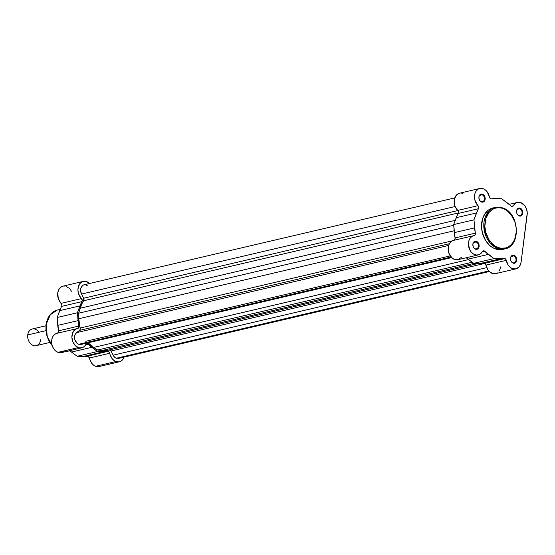 <?xml version="1.0" encoding="UTF-8"?>
<svg xmlns="http://www.w3.org/2000/svg" width="555" height="555" viewBox="0 0 555 555"><rect width="100%" height="100%" fill="white"/><g stroke="black" fill="none" stroke-linecap="round" stroke-linejoin="round"><path stroke-width="0.83" d="M498.085 247.509C493.444 246.607 483.405 236.77 485.042 222.271C487.103 207.931 498.633 206.085 503.08 208.548A0.749 0.444 -69.7 0 0 502.691 207.952L495.24 207.41L486.471 214.417L484.168 230.006L490.148 243.041L497.516 248.335A0.749 0.444 -69.7 0 0 498.085 247.509L495.102 246.011L492.334 243.825L488.795 239.434L485.701 232.136L484.855 226.183L485.826 218.58L489.045 212.419L492.653 209.318L495.455 208.139L498.459 207.716L501.547 208.083L504.592 209.207L507.485 211.06L511.294 215.035L514.894 221.993L516.178 227.883L516.296 231.851L514.728 239.191L513.111 242.292L511.016 244.838L508.512 246.739L505.709 247.925L501.165 248.258L498.085 247.509A0.749 0.444 110.3 0 1 497.516 248.335A21.298 15.998 -103.2 0 1 483.828 226.953A21.298 15.998 -103.2 0 1 495.24 207.41A21.298 15.998 -103.2 0 1 502.691 207.952A0.749 0.444 110.3 0 1 503.08 208.548C507.728 209.45 517.76 219.294 516.122 233.787C514.062 248.127 502.532 249.972 498.085 247.509M518.89 215.541A3.587 2.692 76.8 0 0 522.04 213.141A3.587 2.692 76.8 0 0 519.764 208.742L520.174 208.153A4.121 3.094 -103.2 0 1 522.789 213.21A4.121 3.094 -103.2 0 1 519.175 215.964L518.89 215.541A3.587 2.692 -103.2 0 1 516.587 211.941A3.587 2.692 -103.2 0 1 518.509 208.652A3.587 2.692 -103.2 0 1 519.764 208.742A3.587 2.692 -103.2 0 1 522.068 212.343A3.587 2.692 -103.2 0 1 520.146 215.631A3.587 2.692 -103.2 0 1 518.89 215.541L520.403 216.11L522.359 214.619L522.741 211.628L521.818 209.45L520.77 208.451L518.939 208.007L517.822 208.479L516.712 210.165L516.601 212.489L517.114 214.008L519.175 215.964A4.121 3.094 -103.2 0 1 516.559 210.907A4.121 3.094 -103.2 0 1 520.174 208.153L519.764 208.742L517.427 209.291L519.764 208.742A3.587 2.692 76.8 0 0 516.615 211.136A3.587 2.692 76.8 0 0 518.89 215.541M481.254 201.597A3.587 2.692 76.8 0 0 484.404 199.203A3.587 2.692 76.8 0 0 482.129 194.798L482.538 194.208A4.121 3.094 -103.2 0 1 485.153 199.273A4.121 3.094 -103.2 0 1 481.532 202.02L481.254 201.597A3.587 2.692 -103.2 0 1 478.951 197.996A3.587 2.692 -103.2 0 1 480.873 194.708A3.587 2.692 -103.2 0 1 482.129 194.798A3.587 2.692 -103.2 0 1 484.432 198.399A3.587 2.692 -103.2 0 1 482.51 201.687A3.587 2.692 -103.2 0 1 481.254 201.597L482.767 202.166L484.723 200.674L485.105 197.684L484.182 195.513L483.134 194.507L481.303 194.063L479.347 195.554L478.916 196.963L479.166 199.328L480.38 201.285L481.532 202.02A4.121 3.094 -103.2 0 1 478.916 196.963A4.121 3.094 -103.2 0 1 482.538 194.208L482.129 194.798L479.791 195.346L482.129 194.798A3.587 2.692 76.8 0 0 478.979 197.191A3.587 2.692 76.8 0 0 481.254 201.597M475.212 248.772A3.587 2.692 76.8 0 0 478.361 246.378A3.587 2.692 76.8 0 0 476.086 241.973L476.495 241.383A4.121 3.094 -103.2 0 1 479.111 246.448A4.121 3.094 -103.2 0 1 475.489 249.195L475.212 248.772A3.587 2.692 -103.2 0 1 472.909 245.171A3.587 2.692 -103.2 0 1 474.83 241.883A3.587 2.692 -103.2 0 1 476.086 241.973A3.587 2.692 -103.2 0 1 478.389 245.574A3.587 2.692 -103.2 0 1 476.467 248.862A3.587 2.692 -103.2 0 1 475.212 248.772L476.724 249.341L478.681 247.849L479.062 244.859L478.139 242.681L475.878 241.231L474.143 241.709L473.304 242.729L472.874 244.138L473.124 246.503L474.338 248.46L475.489 249.195A4.121 3.094 -103.2 0 1 472.874 244.138A4.121 3.094 -103.2 0 1 476.495 241.383L476.086 241.973L473.748 242.521L476.086 241.973A3.587 2.692 76.8 0 0 472.936 244.367A3.587 2.692 76.8 0 0 475.212 248.772M512.848 262.716A3.587 2.692 76.8 0 0 515.997 260.316A3.587 2.692 76.8 0 0 513.722 255.917L514.131 255.328A4.121 3.094 -103.2 0 1 516.747 260.385A4.121 3.094 -103.2 0 1 513.132 263.139L512.848 262.716A3.587 2.692 -103.2 0 1 510.544 259.116A3.587 2.692 -103.2 0 1 512.466 255.827A3.587 2.692 -103.2 0 1 513.722 255.917A3.587 2.692 -103.2 0 1 516.025 259.518A3.587 2.692 -103.2 0 1 514.103 262.806A3.587 2.692 -103.2 0 1 512.848 262.716L514.36 263.285L516.317 261.793L516.698 258.803L515.775 256.625L514.728 255.626L512.896 255.182L511.779 255.654L510.669 257.34L510.558 259.664L511.072 261.176L513.132 263.139A4.121 3.094 -103.2 0 1 510.51 258.082A4.121 3.094 -103.2 0 1 514.131 255.328L513.722 255.917L511.384 256.466L513.722 255.917A3.587 2.692 76.8 0 0 510.572 258.311A3.587 2.692 76.8 0 0 512.848 262.716M478.25 254.925A9.9 7.437 -103.2 0 1 468.753 246.989A9.9 7.437 -103.2 0 1 473.734 235.653L453.442 240.405A9.9 7.437 76.8 0 0 448.461 251.741A9.9 7.437 76.8 0 0 457.958 259.685L478.25 254.925A9.9 7.437 -103.2 0 0 482.413 251.505L480.547 253.801L478.944 254.717L476.239 255.029L473.505 254.051L471.105 251.908L469.849 249.965L468.413 244.186L468.871 240.773L470.279 237.963L472.451 236.125L474.768 235.306L475.413 233.995L473.956 219.829L478.771 207.563L474.851 200.036L474.456 196.699L474.934 193.528L476.245 190.892L478.23 189.095L480.651 188.346L483.238 188.735A9.9 7.437 -103.2 0 1 489.399 197.004L489.898 198.156L491.113 198.877L501.664 198.745L511.87 206.599L512.799 206.377L514.686 203.928L516.538 202.707L518.668 202.277L520.874 202.672A9.9 7.437 -103.2 0 1 527.16 214.834L521.117 262.009L520.278 264.999L518.668 267.323L515.227 268.988L511.377 268.127L508.109 264.978L506.084 259.747L504.932 258.554L484.647 263.306A2.137 1.609 76.8 0 0 483.932 263.243L504.224 258.491A2.137 1.609 -103.2 0 1 504.932 258.554L493.999 258.602L484.411 250.999L482.67 251.151L484.064 250.825L483.127 250.825L482.413 251.505A2.137 1.609 -103.2 0 1 483.315 250.77A2.137 1.609 -103.2 0 1 484.064 250.825A2.137 1.609 -103.2 0 1 484.723 251.262L482.219 251.852L484.723 251.262A30.497 22.908 -103.2 0 0 488.296 254.398L493.999 258.602L473.706 263.354L484.647 263.306L485.798 264.499L487.817 269.737L489.885 272.061L493.652 273.74L497.335 272.894M494.054 207.736L491.036 208.576L488.268 210.178L484.848 213.897L482.538 218.885L481.532 226.759L482.406 232.927L485.611 240.495L489.281 245.046L492.153 247.308L495.247 248.862A21.298 15.998 76.8 0 0 502.691 249.41L504.96 248.876A21.298 15.998 -103.2 0 1 497.516 248.335L504.96 248.876C521.346 246.191 519.459 212.926 502.858 207.958L495.24 207.41L492.972 207.945A21.298 15.998 76.8 0 0 481.56 227.488A21.298 15.998 76.8 0 0 495.247 248.862L497.516 248.335L495.247 248.862L498.439 249.639L503.142 249.292M462.946 193.487L461.656 193.154M459.11 193.334L455.953 195.644L454.295 199.821L454.254 203.123L455.079 206.398L458.187 211.08L458.486 212.315L453.664 224.581L455.128 238.331L454.198 240.232A2.137 1.609 76.8 0 0 455.072 237.908L475.358 233.149A30.497 22.908 -103.2 0 1 474.587 227.883L473.956 219.829L453.664 224.581L456.21 217.706L476.502 212.953A30.497 22.908 -103.2 0 1 478.493 208.708L458.201 213.46A2.137 1.609 76.8 0 0 457.715 210.428L478.008 205.676A2.137 1.609 -103.2 0 1 478.493 208.708L458.201 213.46A30.497 22.908 76.8 0 0 456.21 217.706L476.502 212.953L473.956 219.829L453.664 224.581L454.302 232.635L474.587 227.883L454.302 232.635A30.497 22.908 76.8 0 0 455.072 237.908L475.358 233.149A2.137 1.609 -103.2 0 1 474.268 235.549A2.137 1.609 -103.2 0 1 474.178 235.57A9.9 7.437 -103.2 0 0 473.734 235.653M453.886 240.322L451.368 241.37L449.425 243.562L448.315 246.621L448.371 251.325L449.557 254.717L452.367 258.207L455.024 259.601L457.965 259.678M458.652 259.469L461.587 257.138M466.179 257.68L473.706 263.354L468.004 259.157L488.296 254.398L468.004 259.157A30.497 22.908 76.8 0 1 466.242 257.742M499.271 271.013L500.825 266.761M479.777 188.478L459.485 193.23A9.9 7.437 76.8 0 0 454.226 200.383A9.9 7.437 76.8 0 0 457.715 210.428L478.008 205.676A9.9 7.437 -103.2 0 1 474.518 195.631A9.9 7.437 -103.2 0 1 479.777 188.478A9.9 7.437 -103.2 0 1 483.238 188.735L485.348 189.928L487.172 191.822L489.399 197.004A2.137 1.609 -103.2 0 0 491.439 198.856A30.497 22.908 -103.2 0 1 495.455 198.537L501.664 198.745L507.367 202.95A30.497 22.908 -103.2 0 1 510.94 206.085A2.137 1.609 -103.2 0 0 512.348 206.585L512.341 206.585A2.137 1.609 -103.2 0 0 513.25 205.843A9.9 7.437 -103.2 0 1 517.413 202.422A9.9 7.437 -103.2 0 1 520.874 202.672L524.829 205.794L526.563 209.152L527.25 212.947L521.117 262.009A9.9 7.437 -103.2 0 1 515.886 268.87A9.9 7.437 -103.2 0 1 506.264 260.344L485.979 265.096A2.137 1.609 76.8 0 0 484.647 263.306L504.932 258.554A2.137 1.609 -103.2 0 1 506.264 260.344L485.979 265.096A9.9 7.437 76.8 0 0 495.594 273.629L515.886 268.87M483.932 263.243L504.224 258.491A30.497 22.908 -103.2 0 1 500.208 258.817L479.922 263.57A30.497 22.908 76.8 0 0 483.932 263.243M500.208 258.817L493.999 258.602L473.706 263.354L479.922 263.57L500.208 258.817M511.21 206.321L513.25 205.843L511.21 206.321M109.321 349.914L110.958 351.017L484.848 263.403L110.958 351.017L113.116 355.186A6.417 4.822 76.8 0 0 116.321 358.246L488.754 270.965L116.321 358.246A6.417 4.822 76.8 0 0 118.569 358.405L489.295 271.534M80.6 344.523L78.685 344.301L77.311 343.517L74.897 339.799L74.654 336.115L75.154 334.464L76.583 332.632L448.606 245.456L76.583 332.632L79.559 330.371A2.137 1.609 76.8 0 0 80.142 328.04L78.768 318.743L454.15 230.783L78.768 318.743L78.644 313.2L81.62 304.286L83.632 300.761A2.137 1.609 76.8 0 0 83.68 298.236L457.84 210.56L83.68 298.236L83.632 300.761L458.409 212.94L83.632 300.761A29.429 22.103 76.8 0 0 80.114 308.247L78.644 313.2L453.719 225.302L78.644 313.2L78.768 318.743A29.429 22.103 76.8 0 0 80.142 328.04L80.17 329.379L79.559 330.371L449.342 243.714L79.559 330.371L76.583 332.632A6.417 4.822 76.8 0 0 74.682 338.876A6.417 4.822 76.8 0 0 78.685 344.301L451.118 257.021L78.685 344.301A6.417 4.822 76.8 0 0 80.933 344.461L451.659 257.589M84.367 284.722L82.626 285.457L80.898 288.087L80.593 290.459L81.523 294.067L455.128 206.522L81.523 294.067L83.68 298.236L81.523 294.067A6.417 4.822 76.8 0 1 84.041 284.784L454.767 197.913M80.114 308.247L455.232 220.342L80.114 308.247M80.142 328.04L452.221 240.849L80.142 328.04M93.608 347.444L468.58 259.574L93.608 347.444L97.666 350.004L93.608 347.444A29.429 22.103 76.8 0 1 88.085 342.789L93.608 347.444M108.079 350.233L105.582 350.628L97.666 350.004L472.187 262.238L97.666 350.004L101.981 350.545L474.012 263.368L101.981 350.545A29.429 22.103 76.8 0 0 108.017 350.247L478.16 263.507M120.359 357.406L118.472 358.426L116.321 358.246L114.524 357.087L113.116 355.186L486.721 267.635L113.116 355.186L110.958 351.017A2.137 1.609 76.8 0 0 109.148 349.948M88.085 286.102L85.324 284.715M52.274 345.855L46.897 336.011L45.989 324.647L49.825 315.039L57.38 310.016A21.298 15.998 76.8 0 0 46.19 324.335A21.298 15.998 76.8 0 0 52.163 345.515L47.21 336.392L46.218 324.175L50.567 314.234L57.38 310.016L60.051 309.697M69.653 350.6L77.18 356.282L88.384 356.359L91.679 363.206L93.504 365.093L95.613 366.293A9.9 7.437 76.8 0 0 99.068 366.55L119.36 361.791A9.9 7.437 -103.2 0 1 115.898 361.541L95.613 366.293L98.568 366.64M124.077 357.115A9.9 7.437 -103.2 0 1 119.36 361.791M57.359 333.243L54.994 334.179L53.107 336.143L51.934 338.89L51.601 342.116L52.142 345.439L53.509 348.478L55.528 350.871L57.97 352.349A9.9 7.437 76.8 0 0 61.432 352.605L81.724 347.846A9.9 7.437 -103.2 0 1 78.262 347.596L57.97 352.349L61.265 352.64L64.165 351.1M124.209 356.705L122.662 359.675L120.262 361.499L118.86 361.888L115.898 361.541L113.796 360.341L111.964 358.447L108.669 351.599L97.472 351.523L87.905 343.94L86.941 343.663L85.886 344.426A9.9 7.437 -103.2 0 1 81.724 347.846M71.442 291.271L70.207 289.308M69.472 288.461L66.024 286.276M65.102 286.068L63.27 286.089L60.772 287.192L58.865 289.439L57.803 292.534L58.233 298.417L61.959 305.236L57.137 317.502L58.601 331.252L57.671 333.153A2.137 1.609 76.8 0 0 58.546 330.829L78.831 326.069L77.429 312.749L82.244 300.484L78.526 293.657L77.929 290.105L78.345 286.678L80.35 283.071L82.681 281.565L86.316 281.524L89.764 283.709M69.715 350.663A30.497 22.908 76.8 0 0 71.484 352.078L91.769 347.326A30.497 22.908 -103.2 0 1 88.196 344.19A2.137 1.609 -103.2 0 0 86.788 343.691A2.137 1.609 -103.2 0 0 85.886 344.426L84.457 346.341L82.598 347.569L79.365 347.902L75.82 346.119L73.024 342.262L71.886 337.364L72.712 332.681L75.279 329.427L78.484 327.984L78.831 326.069A2.137 1.609 -103.2 0 1 77.749 328.47A2.137 1.609 -103.2 0 1 77.651 328.491A9.9 7.437 -103.2 0 0 77.207 328.574A9.9 7.437 -103.2 0 0 71.9 337.655A9.9 7.437 -103.2 0 0 78.262 347.596L57.97 352.349A9.9 7.437 76.8 0 1 51.608 342.414A9.9 7.437 76.8 0 1 56.915 333.326L77.207 328.574M64.907 351.787A21.298 15.998 76.8 0 0 67.093 351.481L64.907 351.787M83.25 281.399L62.958 286.151A9.9 7.437 76.8 0 0 57.699 293.304A9.9 7.437 76.8 0 0 61.189 303.349L81.481 298.597A9.9 7.437 -103.2 0 1 77.991 288.551A9.9 7.437 -103.2 0 1 83.25 281.399A9.9 7.437 -103.2 0 1 89.549 283.494M78.047 320.637L57.762 325.39A30.497 22.908 76.8 0 0 58.546 330.829L78.831 326.069A30.497 22.908 -103.2 0 1 78.047 320.637L57.762 325.39L57.137 317.502L77.429 312.749L78.047 320.637M59.683 310.633L57.137 317.502L77.429 312.749L79.975 305.874L59.683 310.633L79.975 305.874A30.497 22.908 -103.2 0 1 81.967 301.629L61.674 306.381A30.497 22.908 76.8 0 0 59.683 310.633M61.674 306.381A2.137 1.609 76.8 0 0 61.189 303.349L81.481 298.597A2.137 1.609 -103.2 0 1 81.967 301.629L61.674 306.381M88.196 344.19L85.692 344.773L88.196 344.19M89.452 358.017A9.9 7.437 76.8 0 0 95.613 366.293L115.898 361.541A9.9 7.437 -103.2 0 1 109.737 353.264L89.452 358.017A2.137 1.609 76.8 0 0 87.406 356.164L107.698 351.412A2.137 1.609 -103.2 0 1 109.737 353.264L89.452 358.017M103.549 351.731L83.264 356.483A30.497 22.908 76.8 0 0 87.406 356.164L107.698 351.412A30.497 22.908 -103.2 0 1 103.549 351.731L83.264 356.483L77.18 356.282L97.472 351.523L103.549 351.731M71.484 352.078L77.18 356.282L97.472 351.523L91.769 347.326L71.484 352.078M40.702 339.716A8.561 6.431 -103.2 0 1 33.189 345.432A8.561 6.431 -103.2 0 1 27.75 334.915L45.864 330.669L27.75 334.915A8.561 6.431 76.8 0 0 36.179 345.654L49.763 342.47M45.857 325.799L32.273 328.983A8.561 6.431 76.8 0 0 27.75 334.915A8.561 6.431 -103.2 0 1 32.273 328.983A8.561 6.431 -103.2 0 1 38.961 332.292M517.413 202.422L509.129 204.365M85.803 341.297L450.251 255.89M57.38 310.016L60.19 309.357M64.879 351.794L69.909 350.822"/></g></svg>

